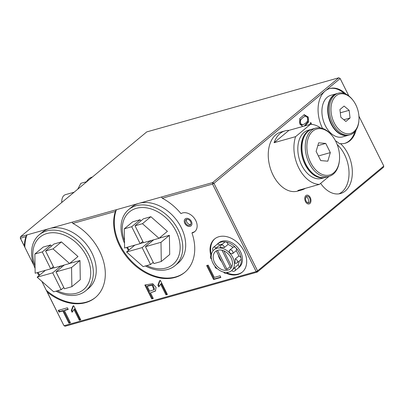 <?xml version="1.0" encoding="UTF-8"?>
<svg xmlns="http://www.w3.org/2000/svg" width="404" height="404" viewBox="0 0 404 404"><rect width="100%" height="100%" fill="white"/><g stroke="black" fill="none" stroke-linecap="round" stroke-linejoin="round"><path stroke-width="0.61" d="M39.223 234.805L42.137 232.386A36.385 26.437 50.3 0 1 91.875 252.909A36.385 26.437 50.3 0 1 88.622 288.365L85.714 290.784A36.385 26.437 -129.7 0 0 88.966 255.328A36.385 26.437 -129.7 0 0 39.223 234.805A36.385 26.437 -129.7 0 0 35.082 268.372M56.01 271.882L64.438 288.789L71.867 286.694L71.564 267.499L56.01 271.882L64.281 265.014M45.596 250.995L54.025 267.902L69.579 263.519L53.02 248.899L45.596 250.995L54.01 244.006L61.438 241.915L77.992 256.53L69.579 263.519M50.712 268.837L42.284 251.929L34.855 254.02L35.158 273.22L50.712 268.837L53.384 266.615M61.125 289.724L52.697 272.816L37.143 277.2L53.702 291.814L61.125 289.724L63.797 287.502M34.855 254.02L43.268 247.036L50.697 244.94L42.284 251.929M53.02 248.899L61.438 241.915M71.867 286.694L80.28 279.709L79.977 260.509L69.72 263.398M71.564 267.499L79.977 260.509M37.143 277.2L45.415 270.332M60.969 265.943L52.697 272.816M53.99 267.832L50.854 268.716M61.751 267.11L61.145 265.898M51.338 246.228L50.697 244.94M37.239 272.634A36.385 26.437 -129.7 0 0 39.077 275.594M56.005 291.163A36.385 26.437 -129.7 0 0 85.714 290.784M35.047 265.989A34.108 24.78 50.3 0 1 48.738 233.103A34.108 24.78 50.3 0 1 86.618 256.368A34.108 24.78 50.3 0 1 85.794 287.411A34.108 24.78 50.3 0 1 57.333 290.789M39.668 275.104A34.108 24.78 50.3 0 1 38.021 272.412M128.649 209.6L131.563 207.181A36.385 26.437 50.3 0 1 181.305 227.704A36.385 26.437 50.3 0 1 178.048 263.161L175.139 265.579A36.385 26.437 -129.7 0 0 178.391 230.123A36.385 26.437 -129.7 0 0 128.649 209.6A36.385 26.437 -129.7 0 0 124.508 243.168M145.435 246.677L153.863 263.585L161.292 261.489L160.989 242.294L145.435 246.677L153.707 239.809M135.022 225.791L143.45 242.698L159.004 238.315L142.45 223.7L135.022 225.791L143.435 218.801L150.864 216.711L167.418 231.325L159.004 238.315M140.137 243.632L131.709 226.725L124.281 228.816L124.584 248.016L140.137 243.632L142.809 241.415M150.551 264.519L142.122 247.612L126.568 251.995L143.127 266.61L150.551 264.519L153.222 262.297M124.281 228.816L132.694 221.831L140.122 219.736L131.709 226.725M142.45 223.7L150.864 216.711M161.292 261.489L169.705 254.505L169.402 235.305L159.146 238.193M160.989 242.294L169.402 235.305M126.568 251.995L134.84 245.127M150.394 240.744L142.122 247.612M143.415 242.627L140.284 243.511M151.177 241.91L150.571 240.693M140.764 221.023L140.122 219.736M126.664 247.43A36.385 26.437 -129.7 0 0 128.502 250.389M145.43 265.963A36.385 26.437 -129.7 0 0 175.139 265.579M124.472 240.784A34.108 24.78 50.3 0 1 138.163 207.903A34.108 24.78 50.3 0 1 176.043 231.164A34.108 24.78 50.3 0 1 175.22 262.206A34.108 24.78 50.3 0 1 146.758 265.585M129.093 249.899A34.108 24.78 50.3 0 1 127.447 247.208M191.405 221.453A4.55 3.303 -129.7 0 0 185.189 218.887A4.55 3.303 -129.7 0 0 185.552 224.498A4.55 3.303 -129.7 0 0 191.001 225.887A4.55 3.303 -129.7 0 0 191.405 221.453A4.55 3.303 50.3 0 1 191.001 225.887A4.55 3.303 50.3 0 1 185.552 224.498A4.55 3.303 50.3 0 1 185.189 218.887A4.55 3.303 50.3 0 1 191.405 221.453M186.628 219.397A3.409 2.48 -129.7 0 0 187.39 222.973A3.409 2.48 -129.7 0 0 190.764 224.377M190.582 221.685A3.409 2.48 -129.7 0 0 185.916 219.766A3.409 2.48 -129.7 0 0 186.188 223.973A3.409 2.48 -129.7 0 0 190.274 225.013A3.409 2.48 -129.7 0 0 190.582 221.685M348.571 135.204A21.604 14.125 -105.7 0 1 348.364 135.264L342.567 136.9A21.604 14.125 -105.7 0 1 323.114 119.938A21.604 14.125 -105.7 0 1 330.846 95.314L336.643 93.683A21.604 14.125 -105.7 0 1 336.85 93.627M348.364 135.264A21.604 14.125 -105.7 0 1 328.912 118.306A21.604 14.125 -105.7 0 1 336.643 93.683M343.506 135.138A21.377 13.973 -105.7 0 1 329.053 118.266A21.377 13.973 -105.7 0 1 332.568 96.329M358.909 120.549L358.858 121.16A21.604 14.125 -105.7 0 1 350.021 134.8L348.778 135.148A21.604 14.125 -105.7 0 1 329.321 118.19A21.604 14.125 -105.7 0 1 337.057 93.566L338.299 93.213A21.604 14.125 -105.7 0 1 352.96 100.232L353.323 100.722A20.468 13.383 -105.7 0 1 355.808 104.787A20.468 13.383 -105.7 0 1 358.909 120.549A20.468 13.383 -105.7 0 1 340.946 131.184A20.468 13.383 -105.7 0 1 332.447 101.035A20.468 13.383 -105.7 0 1 353.323 100.722M350.021 134.8A21.604 14.125 -105.7 0 1 330.563 117.837A21.604 14.125 -105.7 0 1 338.299 93.213M344.092 106.075L349.152 110.317L350.046 118.013L345.88 121.468L340.825 117.231L339.931 109.535L344.092 106.075M350.046 118.013L343.839 119.761M349.152 110.317L340.309 112.807M310.282 197.571A4.55 2.974 74.3 0 0 306.646 195.188A4.55 2.974 74.3 0 0 305.015 200.374A4.55 2.974 74.3 0 0 309.111 203.944A4.55 2.974 74.3 0 0 310.282 197.571M307.904 202.828A3.409 2.232 74.3 0 0 308.025 198.536A3.409 2.232 74.3 0 0 306.197 196.773M309.681 198.071A3.409 2.232 74.3 0 0 306.954 196.283A3.409 2.232 74.3 0 0 305.732 200.172A3.409 2.232 74.3 0 0 308.802 202.848A3.409 2.232 74.3 0 0 309.681 198.071M92.43 177.013L92.077 177.114A18.761 12.266 74.3 0 0 86.345 182.068M77.714 189.234L80.871 183.315L86.537 181.719M216.958 244.44A15.918 11.564 50.3 0 1 217.589 243.859L218.791 242.86A15.918 11.564 50.3 0 1 240.557 251.838A15.918 11.564 50.3 0 1 239.133 267.352L237.931 268.352A15.918 11.564 50.3 0 1 237.239 268.867M217.589 243.859A15.918 11.564 50.3 0 1 225.786 241.991A15.918 11.564 50.3 0 1 235.815 247.758A15.918 11.564 50.3 0 1 239.355 252.838A15.918 11.564 50.3 0 1 241.127 258.414A15.918 11.564 50.3 0 1 238.613 267.721A15.918 11.564 50.3 0 1 237.931 268.352M218.286 254.904A11.368 8.262 -129.7 0 0 221.67 261.696M217.529 250.359L226.982 269.316A11.368 8.262 -129.7 0 1 225.387 269.15L216.302 250.929M226.982 269.316L230.189 266.655M229.634 269.291A11.368 8.262 50.3 0 1 216.226 265.165A11.368 8.262 50.3 0 1 215.569 251.45A11.368 8.262 50.3 0 1 217.872 250.253A11.368 8.262 50.3 0 1 230.24 256.348A11.368 8.262 50.3 0 1 230.098 268.943A11.368 8.262 50.3 0 1 229.634 269.291M236.603 263.07A2.272 1.651 -129.7 0 0 237.062 262.827L240.673 259.838A2.272 1.651 -129.7 0 0 241.127 258.414A2.272 1.651 -129.7 0 0 238.779 256.05A13.645 9.913 -129.7 0 0 236.113 250.702A2.272 1.651 -129.7 0 0 236.118 250.702A2.272 1.651 -129.7 0 0 235.815 247.758A2.272 1.651 -129.7 0 0 233.209 247.203L229.603 250.197A2.272 1.651 -129.7 0 0 229.416 250.394C229.002 252.672 230.033 253.778 232.507 253.697L236.113 250.702L232.502 253.702A2.272 2.272 0 0 0 232.512 253.697A2.272 1.651 -129.7 0 0 232.512 253.697A2.272 1.651 -129.7 0 0 232.537 251.177A2.272 1.651 -129.7 0 0 230.068 249.955A2.272 1.651 -129.7 0 0 229.603 250.197A2.272 2.272 0 0 0 229.255 250.561L229.416 250.394M234.446 271.044A2.272 1.651 -129.7 0 0 234.906 270.806L238.512 267.812A2.272 1.651 -129.7 0 0 238.613 267.721A2.272 1.651 -129.7 0 0 238.077 264.736A13.645 9.913 -129.7 0 0 239.284 260.984M222.508 244.006A13.645 9.913 -129.7 0 0 219.736 245.102A2.272 1.651 -129.7 0 0 217.009 244.4A2.272 1.651 -129.7 0 0 216.913 244.491M225.786 241.991A2.272 1.651 -129.7 0 0 224.614 242.259L221.008 245.253A2.272 2.272 0 0 0 220.231 247.45L224.387 247.501L227.992 244.506A2.272 1.651 -129.7 0 0 225.786 241.991M232.997 247.379A13.645 9.913 -129.7 0 0 227.992 244.506M235.173 259.045A2.272 1.651 -129.7 0 1 237.264 260.61A2.272 1.651 -129.7 0 1 237.062 262.827A2.272 2.272 0 0 1 235.072 263.292L235.173 259.045L238.779 256.05M232.179 270.104L238.077 264.736M214.115 249.702A13.645 9.913 50.3 0 1 216.882 248.263A13.645 9.913 50.3 0 1 231.724 255.575A13.645 9.913 50.3 0 1 231.548 270.695A13.645 9.913 50.3 0 1 226.407 272.458A13.645 9.913 50.3 0 1 213.166 263.514A13.645 9.913 50.3 0 1 214.115 249.702L219.736 245.102M223.811 250.833L231.76 266.776M230.916 268.12L222.003 250.238M74.124 192.213L65.554 194.627A9.095 5.949 74.3 0 0 61.832 200.374A9.095 5.949 74.3 0 0 61.832 202.424M61.832 200.374L61.777 200.98A7.959 5.202 74.3 0 0 61.756 202.485M325.452 177.356A25.013 16.352 -105.7 0 1 325.043 177.482L321.73 178.417A25.013 16.352 -105.7 0 1 299.202 158.777A25.013 16.352 -105.7 0 1 308.161 130.265L311.474 129.331A25.013 16.352 -105.7 0 1 311.888 129.224M325.043 177.482A25.013 16.352 -105.7 0 1 302.515 157.843A25.013 16.352 -105.7 0 1 311.474 129.331M322.614 177.649A24.785 16.205 -105.7 0 1 302.657 157.802A24.785 16.205 -105.7 0 1 309.312 130.457M339.471 159.913L339.416 160.524A25.013 16.352 -105.7 0 1 333.305 174.119A25.013 16.352 -105.7 0 1 329.184 176.316L325.871 177.25A25.013 16.352 -105.7 0 1 303.343 157.611A25.013 16.352 -105.7 0 1 312.302 129.098L315.61 128.164A25.013 16.352 -105.7 0 1 332.583 136.289L332.952 136.779A23.876 15.61 -105.7 0 1 339.471 159.913A23.876 15.61 -105.7 0 1 333.638 172.892A23.876 15.61 -105.7 0 1 311.494 164.15A23.876 15.61 -105.7 0 1 310.903 133.098A23.876 15.61 -105.7 0 1 332.952 136.779M329.184 176.316A25.013 16.352 -105.7 0 1 306.656 156.676A25.013 16.352 -105.7 0 1 315.61 128.164M330.326 152.606L327.806 161.191L320.705 160.59L316.125 151.404L318.645 142.819L325.74 143.42L330.326 152.606L318.402 155.969M325.74 143.42L317.812 145.657M320.609 127.937A30.699 20.074 -105.7 0 0 310.479 124.296L295.612 136.643A30.699 20.074 -105.7 0 0 298.718 167.817A30.699 20.074 -105.7 0 0 319.413 184.381L329.098 176.336M319.413 184.381L297.884 190.451A30.699 20.074 -105.7 0 0 301.743 189.956L297.602 191.122A30.699 20.074 -105.7 0 1 269.958 167.019A30.699 20.074 -105.7 0 1 280.947 132.027L285.088 130.861A30.699 20.074 -105.7 0 1 288.951 130.366L274.084 142.713A30.699 20.074 -105.7 0 1 285.088 130.861M295.612 136.643L274.084 142.713M310.479 124.296L288.951 130.366M305.293 188.36A30.699 20.074 -105.7 0 1 301.743 189.956M338.885 193.869A28.426 18.584 74.3 0 0 349.011 171.973A28.426 18.584 74.3 0 0 337.189 144.576M305.474 201.566A4.55 2.974 -105.7 0 1 306.646 195.188A4.55 2.974 -105.7 0 1 310.742 198.758A4.55 2.974 -105.7 0 1 309.111 203.944A4.55 2.974 -105.7 0 1 305.474 201.566M210.918 255.702A21.604 15.695 50.3 0 1 214.559 238.986A21.604 15.695 50.3 0 1 240.436 245.582A21.604 15.695 50.3 0 1 242.163 272.225A21.604 15.695 50.3 0 1 226.467 273.387M227.27 272.973A21.604 15.695 -129.7 0 0 242.461 271.973M214.867 238.744A21.604 15.695 -129.7 0 0 211.388 254.727M348.849 95.95L340.163 78.533L338.84 77.77L340.163 78.533L213.958 183.34L212.529 184.072L212.63 182.578L161.464 197.001L162.297 198.228A47.753 34.694 50.3 0 1 180.982 213.61A11.368 8.262 50.3 0 1 194.243 218.104A11.368 8.262 50.3 0 1 194.758 231.633A11.368 8.262 50.3 0 1 191.961 232.951L192.562 232.452A11.368 8.262 -129.7 0 0 195.051 231.376M162.297 198.228L212.529 184.072L256.161 271.594L257.262 272.089L65.16 326.23L64.064 325.735L256.161 271.594L257.59 270.862L383.8 166.054L383.467 167.281L257.262 272.089L257.59 270.862L213.958 183.34L212.63 182.578L338.84 77.77L146.738 131.911L20.533 236.719L20.427 238.214L20.533 236.719L26.987 234.901A47.753 34.694 -129.7 0 0 24.846 247.263L24.285 245.955A47.753 34.694 50.3 0 1 25.942 236.658L20.427 238.214L24.285 245.955M25.942 236.658L26.987 234.901L72.038 222.2L72.872 223.432A47.753 34.694 50.3 0 1 95.288 297.612A47.753 34.694 50.3 0 1 47.313 292.132L46.298 290.294A47.753 34.694 -129.7 0 0 95.586 297.359M33.896 265.418L20.2 237.946M383.8 166.054L358.939 116.185M41.834 281.341L63.837 325.467L47.313 292.132M191.961 232.951A47.753 34.694 50.3 0 1 184.714 272.407A47.753 34.694 50.3 0 1 134.603 265.135A47.753 34.694 50.3 0 1 115.367 211.454L72.872 223.432M115.367 211.454L116.413 209.696A47.753 34.694 -129.7 0 0 134.37 263.893A47.753 34.694 -129.7 0 0 185.012 272.155M72.038 222.2L161.464 197.001M310.292 123.432L310.726 124.301M309.833 124.477L310.732 122.427L311.701 124.366M307.409 117.741C306.631 116.493 305.808 116.054 304.944 116.428C303.207 117.12 301.768 118.362 300.626 120.165C300.041 123.129 300.874 124.624 303.121 124.649C305 123.705 309.01 121.493 307.409 117.741M304.273 126.048L307.848 122.048L307.414 117.286L303.828 114.837M303.121 124.644L302.293 124.881C299.96 124.811 299.152 123.26 299.879 120.235L304.116 116.665L304.944 116.433M302.702 126.487L299.829 124.038L299.692 118.604L304.252 114.691L308.242 117.054L308.676 121.816L305.101 125.811M220.741 277.144L214.181 278.992L207.383 265.357M208.181 265.135L214.297 277.397L220.059 275.775L220.887 277.432L213.58 279.492L206.641 265.569L208.181 265.135M214.181 278.992L213.58 279.492M149.652 291.198L153.904 289.759L152.177 285.204L147.182 286.249L149.652 291.198M153.131 298.177L152.338 298.399L145.571 284.83M152.338 298.399L151.737 298.899L144.829 285.037L152.737 283.664L156.101 287.476L155.383 291.077L150.475 292.849L155.671 290.799M147.182 286.249L147.783 285.749L152.778 284.709L154.505 289.259L153.904 289.759M150.475 292.849L153.273 298.465L151.737 298.899M159.282 286.315L158.504 284.754L160.13 280.326M167.256 294.198L166.574 294.39L161.166 283.542L158.727 286.906L157.903 285.254L159.529 280.82L160.459 280.563L167.397 294.486L165.973 294.885L160.565 284.042M158.504 284.754L157.903 285.254M166.574 294.39L165.973 294.885M72.649 311.676L71.872 310.12L73.498 305.687M80.623 319.559L79.942 319.751L74.533 308.909L72.094 312.272L71.271 310.62L72.897 306.187L73.826 305.924L80.77 319.847L79.341 320.251L73.932 309.408M71.872 310.12L71.271 310.62M79.942 319.751L79.341 320.251M58.944 310.191L59.615 311.545L63.433 310.469L69.523 322.69L70.331 322.463M69.523 322.69L68.922 323.185L70.473 322.751L64.382 310.535L64.983 310.035L68.079 309.161M64.382 310.535L68.22 309.449L67.402 307.808L58.196 310.403L59.014 312.045L62.832 310.969L68.922 323.185M63.433 310.469L62.832 310.969M59.615 311.545L59.014 312.045M38.643 274.942L39.001 275.654M322.549 128.422A28.426 18.584 -105.7 0 1 325.139 91.011A28.426 18.584 -105.7 0 1 329.826 88.516A28.426 18.584 -105.7 0 1 345.996 94.142M356.101 129.987A28.426 18.584 -105.7 0 1 345.248 143.233A28.426 18.584 -105.7 0 1 340.471 143.617L339.643 143.849A28.426 18.584 -105.7 0 0 335.471 140.794M344.829 143.339A28.426 18.584 74.3 0 0 354.889 131.618M344.112 93.38A28.426 18.584 74.3 0 0 329.411 88.638M340.471 143.617A28.426 18.584 -105.7 0 1 352.344 172.281A28.426 18.584 -105.7 0 1 340.577 193.521A28.426 18.584 -105.7 0 1 320.63 183.371M231.734 270.539A2.272 2.272 0 0 0 234.906 270.806A2.272 1.651 -129.7 0 0 234.472 267.731M226.841 273.19A2.272 1.651 -129.7 0 0 227.3 272.947A2.272 1.651 -129.7 0 0 227.694 272.362M224.387 247.501A2.272 1.651 -129.7 0 0 221.468 245.011A2.272 1.651 -129.7 0 0 221.008 245.253M216.13 248.096A2.272 1.651 -129.7 0 0 213.862 247.157A2.272 1.651 -129.7 0 0 213.403 247.394A2.272 2.272 0 0 0 213.161 250.662M211.247 255.373L211.307 255.318A2.272 1.651 -129.7 0 0 211.247 255.373A2.272 2.272 0 0 0 211.519 259.065M307.414 117.286L308.242 117.054M228.083 272.296L227.3 272.947A2.272 2.272 0 0 1 223.781 272.144M231.82 270.468L231.548 270.695M217.009 244.4L213.403 247.394M214.978 266.251A2.272 2.272 0 0 0 217.13 268.524"/></g></svg>
